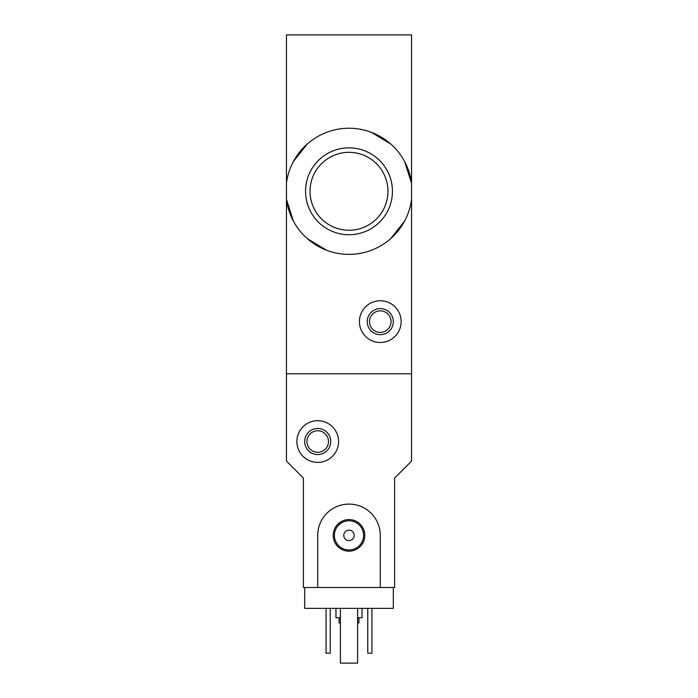 <?xml version="1.0" encoding="UTF-8"?>
<svg xmlns="http://www.w3.org/2000/svg" width="698" height="698" viewBox="0 0 698 698"><rect width="100%" height="100%" fill="white"/><g stroke="black" fill="none" stroke-linecap="round" stroke-linejoin="round"><path stroke-width="1.05" d="M411.558 199.392L411.558 461.081L394.614 478.025L394.614 587.507L380.279 587.507L380.279 535.375A31.279 31.279 0 0 0 349 504.096A31.279 31.279 0 0 0 317.721 535.375L317.721 587.507L303.386 587.507L303.386 478.025L286.442 461.081L286.442 373.762L411.558 373.762L286.442 373.762L286.442 183.208A63.082 63.082 0 0 1 411.558 183.208L411.558 199.392A63.082 63.082 0 0 1 286.442 199.392L293.361 221.013M307.286 238.611L326.551 250.25M390.679 238.646L404.613 221.074M286.442 183.208L286.442 34.9L411.558 34.9L411.558 183.208L404.639 161.578M390.714 143.98L371.449 132.35M307.321 143.954L293.387 161.517M305.567 191.296A43.433 43.433 0 0 1 349 147.863A43.433 43.433 0 0 1 392.433 191.296A43.433 43.433 0 0 1 349 234.729A43.433 43.433 0 0 1 305.567 191.296M359.426 321.63A20.853 20.853 0 0 1 390.706 303.569A20.853 20.853 0 0 1 390.706 339.69A20.853 20.853 0 0 1 359.426 321.63M367.244 321.63A13.035 13.035 0 0 1 386.797 310.34A13.035 13.035 0 0 1 386.797 332.92A13.035 13.035 0 0 1 367.244 321.63M369.504 321.63A10.775 10.775 0 0 1 385.671 312.294A10.775 10.775 0 0 1 385.671 330.965A10.775 10.775 0 0 1 369.504 321.63M387.966 191.296A38.966 38.966 0 0 0 329.517 157.547A38.966 38.966 0 0 0 329.517 225.044A38.966 38.966 0 0 0 387.966 191.296M393.314 587.507L393.314 608.359L304.686 608.359L304.686 587.507M339.097 617.747L339.097 622.956L340.397 622.956M357.603 622.956L358.903 622.956L358.903 617.747M335.965 608.359L335.965 617.747L340.397 617.747M357.603 617.747L362.035 617.747L362.035 608.359M371.938 608.359L371.938 653.197L367.767 653.197L367.767 608.359M330.233 608.359L330.233 653.197L326.062 653.197L326.062 608.359M296.868 441.537A20.853 20.853 0 0 1 328.147 423.477A20.853 20.853 0 0 1 328.147 459.598A20.853 20.853 0 0 1 296.868 441.537M304.686 441.537A13.035 13.035 0 0 1 324.238 430.247A13.035 13.035 0 0 1 324.238 452.819A13.035 13.035 0 0 1 304.686 441.537M306.946 441.537A10.775 10.775 0 0 1 323.104 432.202A10.775 10.775 0 0 1 323.104 450.864A10.775 10.775 0 0 1 306.946 441.537M357.603 608.359L357.603 663.1L340.397 663.1L340.397 608.359M317.721 587.507L380.279 587.507M333.199 535.375A15.801 15.801 0 0 1 356.905 521.694A15.801 15.801 0 0 1 356.905 549.056A15.801 15.801 0 0 1 333.199 535.375M343.782 535.375A5.218 5.218 0 0 1 351.609 530.864A5.218 5.218 0 0 1 351.609 539.886A5.218 5.218 0 0 1 343.782 535.375M334.403 535.375A14.597 14.597 0 0 1 356.303 522.732A14.597 14.597 0 0 1 356.303 548.017A14.597 14.597 0 0 1 334.403 535.375"/></g></svg>
